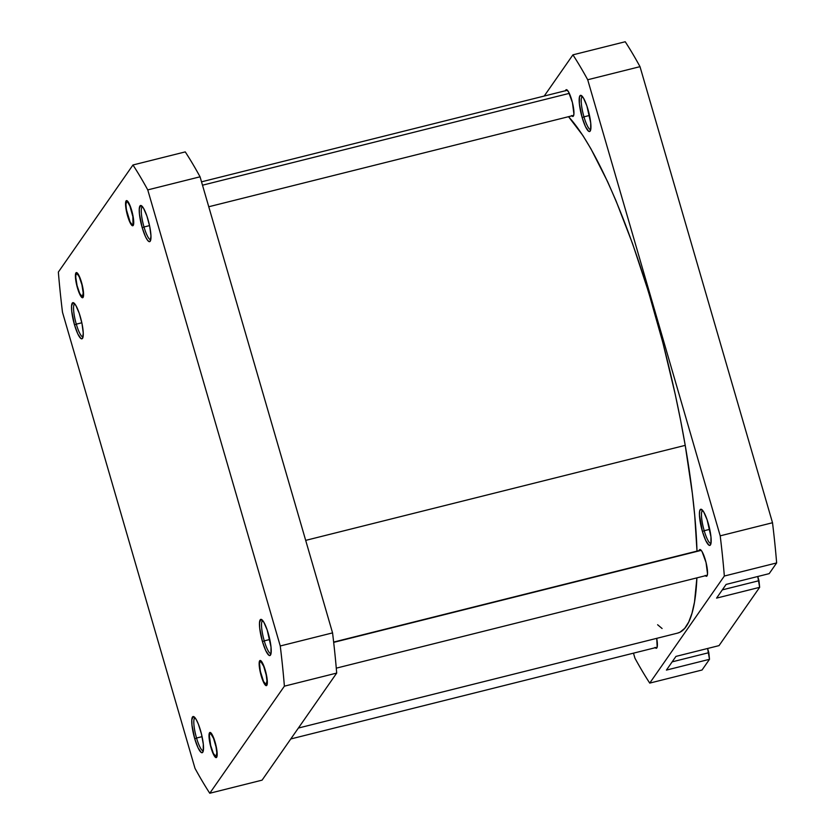 <?xml version="1.0" encoding="UTF-8"?>
<svg xmlns="http://www.w3.org/2000/svg" width="835" height="835" viewBox="0 0 835 835"><rect width="100%" height="100%" fill="white"/><g stroke="black" fill="none" stroke-linecap="round" stroke-linejoin="round"><path stroke-width="1.25" d="M76.298 324.157A17.024 3.528 -104.1 0 0 83.062 336.891A17.024 3.528 75.9 0 1 76.298 324.157L81.83 322.769L76.298 324.157A17.024 3.528 75.9 0 1 74.785 303.867A17.024 3.528 -104.1 0 0 76.298 324.157L74.513 324.898L76.298 324.157M80.275 316.622A18.641 3.862 75.9 0 1 82.613 338.238A18.641 3.862 75.9 0 1 74.513 324.898L77.843 334L81.026 338.634L82.519 338.394L83.26 333.123L82.018 323.688L79.221 313.261L75.808 305.37L72.937 302.667L71.559 306.059L71.737 311.225L74.513 324.898A18.641 3.862 75.9 0 1 73.762 302.886A18.641 3.862 75.9 0 1 80.275 316.622M77.488 288.054L80.588 295.882L82.018 297.604L83.051 297.437L83.427 291.812L81.496 282.293A12.963 2.693 75.9 0 1 83.124 297.333A12.963 2.693 75.9 0 1 77.488 288.054A12.963 2.693 75.9 0 1 76.966 272.742L75.609 273.703L75.411 276.573L77.488 288.054M127.64 216.077L130.751 223.905L132.17 225.627L133.203 225.46L133.579 219.835L131.648 210.316A12.963 2.693 75.9 0 1 133.276 225.346A12.963 2.693 75.9 0 1 127.64 216.077A12.963 2.693 75.9 0 1 127.118 200.765L125.761 201.726L125.574 204.596L127.64 216.077M144.006 226.984A17.024 3.528 -104.1 0 0 150.77 239.718A17.024 3.528 75.9 0 1 144.006 226.984L149.538 225.607L144.006 226.984A17.024 3.528 75.9 0 1 142.503 206.694A17.024 3.528 -104.1 0 0 144.006 226.984L142.221 227.725L144.006 226.984M147.983 219.448A18.641 3.862 75.9 0 1 150.321 241.065A18.641 3.862 75.9 0 1 142.221 227.725L145.551 236.827L147.764 240.553L149.559 241.691L150.227 241.221L150.968 235.95L149.726 226.515L146.929 216.098L143.516 208.197L140.645 205.493L139.268 208.886L139.445 214.052L142.221 227.725A18.641 3.862 75.9 0 1 141.47 205.723A18.641 3.862 75.9 0 1 147.983 219.448M264.257 640.873A17.024 3.528 -104.1 0 0 271.01 653.607A17.024 3.528 75.9 0 1 264.257 640.873L269.778 639.485L264.257 640.873A17.024 3.528 75.9 0 1 262.743 620.582A17.024 3.528 -104.1 0 0 264.257 640.873L262.461 641.614L264.257 640.873M268.233 633.337A18.641 3.862 75.9 0 1 270.561 654.953A18.641 3.862 75.9 0 1 262.461 641.614L265.791 650.705L268.974 655.35L269.809 655.569L270.937 653.962L271.01 647.01L267.179 629.976L263.766 622.085L260.885 619.382L259.508 622.774L259.685 627.941L262.461 641.614A18.641 3.862 75.9 0 1 261.72 619.601A18.641 3.862 75.9 0 1 268.233 633.337M261.24 675.943L264.351 683.771L265.77 685.493L266.814 685.326L267.19 679.7L265.259 670.181A12.963 2.693 75.9 0 1 266.876 685.222A12.963 2.693 75.9 0 1 261.24 675.943A12.963 2.693 75.9 0 1 260.729 660.631L259.685 660.798L259.174 664.472L261.24 675.943M196.549 738.036A17.024 3.528 -104.1 0 0 203.302 750.769A17.024 3.528 75.9 0 1 196.549 738.036L202.07 736.658L196.549 738.036A17.024 3.528 75.9 0 1 195.035 717.756A17.024 3.528 -104.1 0 0 196.549 738.036L194.753 738.787L196.549 738.036M200.525 730.51A18.641 3.862 75.9 0 1 202.853 752.116A18.641 3.862 75.9 0 1 194.753 738.787L198.083 747.878L201.266 752.512L202.101 752.742L203.229 751.124L203.302 744.183L201.465 734.028L198.344 724.07L196.058 719.248L193.177 716.545L191.799 719.947L191.977 725.104L194.753 738.787A18.641 3.862 75.9 0 1 194.012 716.774A18.641 3.862 75.9 0 1 200.525 730.51M211.088 747.92L214.198 755.748L215.618 757.47L216.662 757.303L217.037 751.677L215.106 742.158A12.963 2.693 75.9 0 1 216.724 757.199A12.963 2.693 75.9 0 1 211.088 747.92A12.963 2.693 75.9 0 1 210.566 732.608L209.533 732.775L209.021 736.449L211.088 747.92M58.356 272.064L132.963 164.986A366.179 75.901 75.9 0 1 147.753 189.9L280.257 645.977A366.179 75.901 75.9 0 1 284.391 686.172L209.773 793.25A366.179 75.901 75.9 0 1 194.993 768.336L62.489 312.259A366.179 75.901 75.9 0 1 58.356 272.064L132.963 164.986A366.179 75.901 75.9 0 1 147.753 189.9L200.056 176.801A366.179 75.901 -104.1 0 0 185.266 151.897L132.963 164.986L185.266 151.897A366.179 75.901 -104.1 0 1 200.056 176.801L332.56 632.888L200.056 176.801L147.753 189.9L280.257 645.977A366.179 75.901 75.9 0 1 284.391 686.172L209.773 793.25L262.075 780.151L336.693 673.083A366.179 75.901 -104.1 0 0 332.56 632.888L280.257 645.977L332.56 632.888A366.179 75.901 -104.1 0 1 336.693 673.083L284.391 686.172L336.693 673.083L262.075 780.151L209.773 793.25A366.179 75.901 75.9 0 1 194.993 768.336L62.489 312.259A366.179 75.901 75.9 0 1 58.356 272.064M215.106 742.158L212.789 735.833L210.577 732.608A12.963 2.693 75.9 0 1 215.106 742.158M265.259 670.181L262.941 663.856L260.729 660.631A12.963 2.693 75.9 0 1 265.259 670.181M131.648 210.316L129.331 203.99L127.118 200.765A12.963 2.693 75.9 0 1 131.648 210.316M81.496 282.293L79.179 275.967L76.966 272.742A12.963 2.693 75.9 0 1 81.496 282.293M305.683 540.381L685.222 445.358A272.325 56.446 -104.1 0 0 568.52 116.691L582.851 135.479L590.919 148.797L607.588 181.623L616.011 200.828L632.648 243.904L648.471 291.78L662.854 342.621L675.264 394.485L680.577 420.172L685.222 445.358L692.33 493.297L694.73 515.592L696.995 551.11A272.325 56.446 -104.1 0 0 685.222 445.358L305.683 540.381M298.387 728.047L677.467 633.149A272.325 56.446 -104.1 0 0 696.901 577.872L694.501 602.066L692.006 613.203L688.739 621.991L684.731 628.337L680.014 632.189L677.394 633.17M662.092 628.504L657.615 624.747M583.968 116.848A17.024 3.528 -104.1 0 0 590.721 129.582A17.024 3.528 75.9 0 1 583.968 116.848L589.489 115.46L583.968 116.848A17.024 3.528 75.9 0 1 582.454 96.557A17.024 3.528 -104.1 0 0 583.968 116.848L582.172 117.589L583.968 116.848M587.944 109.312A18.641 3.862 75.9 0 1 590.282 130.928A18.641 3.862 75.9 0 1 582.172 117.589L585.502 126.68L588.685 131.314L589.52 131.544L590.648 129.936L590.721 122.985L586.89 105.951L583.477 98.06L580.596 95.357L579.469 96.964L579.396 103.905L582.172 117.589A18.641 3.862 75.9 0 1 581.431 95.576A18.641 3.862 75.9 0 1 587.944 109.312M704.208 530.726A17.024 3.528 -104.1 0 0 710.961 543.46A17.024 3.528 75.9 0 1 704.208 530.726L709.74 529.338L704.208 530.726A17.024 3.528 75.9 0 1 702.694 510.435A17.024 3.528 -104.1 0 0 704.208 530.726L702.423 531.467L704.208 530.726M708.184 523.19A18.641 3.862 75.9 0 1 710.522 544.806A18.641 3.862 75.9 0 1 702.423 531.467L705.752 540.569L708.936 545.203L710.428 544.963L710.888 543.815L710.961 536.874L707.13 519.829L703.717 511.938L700.847 509.235L699.72 510.853L699.438 514.976L702.423 531.467A18.641 3.862 75.9 0 1 701.671 509.465A18.641 3.862 75.9 0 1 708.184 523.19M565.514 90.702A13.777 2.86 75.9 0 1 566.255 89.689A13.777 2.86 75.9 0 1 571.735 99.991A13.777 2.86 75.9 0 1 572.946 116.42A13.777 2.86 75.9 0 1 571.818 115.867M655.016 647.428L656.352 648.273L657.176 647.083L656.717 638.347A13.777 2.86 75.9 0 1 656.394 648.263A13.777 2.86 75.9 0 1 655.266 647.709M699.125 550.578A13.777 2.86 75.9 0 1 699.855 549.555A13.777 2.86 75.9 0 1 705.335 559.867A13.777 2.86 75.9 0 1 706.556 576.286A13.777 2.86 75.9 0 1 705.418 575.732M726.106 584.427L716.576 598.11L726.106 584.427L769.181 573.645L776.644 562.936A366.179 75.901 -104.1 0 0 772.511 522.741L640.007 66.664A366.179 75.901 -104.1 0 0 625.227 41.75L572.925 54.849A366.179 75.901 75.9 0 1 587.704 79.753L720.208 535.84A366.179 75.901 75.9 0 1 724.342 576.035L649.734 683.103A366.179 75.901 75.9 0 1 634.944 658.199L633.483 653.168L634.944 658.199A366.179 75.901 75.9 0 0 649.734 683.103L702.037 670.014L709.5 659.306L707.6 648.482L708.821 652.678L672.165 661.852L708.821 652.678L709.5 659.306L666.424 670.087L675.953 656.404L666.424 670.087L709.5 659.306L702.037 670.014L649.734 683.103L724.342 576.035L776.644 562.936L724.342 576.035A366.179 75.901 75.9 0 0 720.208 535.84L772.511 522.741L640.007 66.664L587.704 79.753L720.208 535.84L772.511 522.741A366.179 75.901 -104.1 0 1 776.644 562.936L769.181 573.645L726.106 584.427M719.029 645.622L759.652 587.329L757.752 576.505L758.973 580.701L722.317 589.875L758.973 580.701L759.652 587.329L716.576 598.11L759.652 587.329L719.029 645.622L675.953 656.404L719.029 645.622M544.222 96.035L572.925 54.849L544.222 96.035M705.168 575.451L706.995 575.952L707.516 573.791L706.034 562.466L702.037 551.549L700.523 549.712L699.083 550.735M571.568 115.585L573.384 116.086L573.916 113.915L572.434 102.59L568.437 91.673L566.307 89.679L565.472 90.869M640.007 66.664A366.179 75.901 -104.1 0 0 625.227 41.75L572.925 54.849A366.179 75.901 75.9 0 1 587.704 79.753L640.007 66.664M215.399 756.385L215.399 756.385A11.836 2.453 75.9 0 1 210.712 745.634A11.836 2.453 75.9 0 1 209.783 733.955A11.836 2.453 75.9 0 1 210.796 733.704L209.846 733.85L209.387 735.708L210.66 745.436L213.374 753.441L215.931 756.531L216.818 752.888L216.035 746.908L213.541 738.338L210.796 733.704A11.836 2.453 75.9 0 1 216.035 746.897A11.836 2.453 75.9 0 1 215.399 756.385L216.693 757.209M265.561 684.408L265.551 684.408A11.836 2.453 75.9 0 1 260.864 673.657A11.836 2.453 75.9 0 1 259.935 661.978A11.836 2.453 75.9 0 1 260.948 661.717L259.998 661.873L259.549 663.731L260.311 671.204L263.536 681.464L266.083 684.554L266.97 680.911L266.188 674.92L263.703 666.361L260.948 661.717A11.836 2.453 75.9 0 1 266.188 674.92A11.836 2.453 75.9 0 1 265.551 684.408L266.856 685.232M333.676 642.376L701.223 550.359L333.676 642.376M129.415 204.147L129.174 204.408A11.836 2.453 75.9 0 1 133.089 217.998A11.836 2.453 75.9 0 1 131.951 224.542A11.836 2.453 75.9 0 1 130.114 221.985L132.097 224.615L132.984 224.239L132.88 216.682L129.905 206.026L127.797 202.237L126.69 201.746L125.928 204.21L126.409 209.71L130.114 221.985A11.836 2.453 75.9 0 1 126.586 210.712A11.836 2.453 75.9 0 1 126.335 202.101A11.836 2.453 75.9 0 1 129.174 204.408L129.415 204.147M569.313 93.363L202.487 185.203L569.313 93.363M127.097 200.755L126.335 202.101M81.799 296.519L81.788 296.519A11.836 2.453 75.9 0 1 77.112 285.758A11.836 2.453 75.9 0 1 76.183 274.078A11.836 2.453 75.9 0 1 77.185 273.828L75.943 274.705L75.766 277.324L77.06 285.56L79.774 293.565L82.321 296.665L83.208 293.022L81.924 284.787L79.21 276.771L77.185 273.828A11.836 2.453 75.9 0 1 82.425 287.031A11.836 2.453 75.9 0 1 81.799 296.519A11.836 2.453 75.9 0 1 81.788 296.519L83.093 297.333M76.945 272.732L76.183 274.078M210.545 732.619L209.783 733.955M657.135 647.24L290.778 738.965M260.697 660.642L259.935 661.978M700.993 550.108L333.645 642.073M707.297 575.263L336.275 668.157M133.245 225.356L131.951 224.542M573.687 115.397L208.75 206.756M567.393 90.243L201.517 181.832"/></g></svg>
